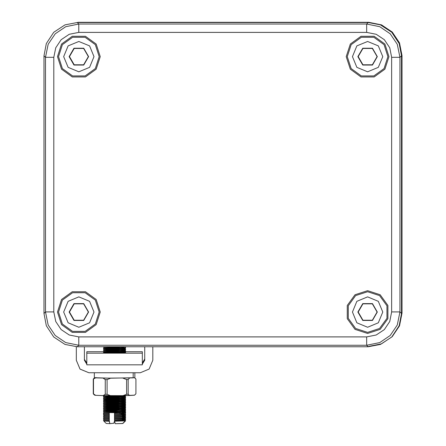 <?xml version="1.0" encoding="UTF-8"?>
<svg xmlns="http://www.w3.org/2000/svg" width="446" height="446" viewBox="0 0 446 446"><rect width="100%" height="100%" fill="white"/><g stroke="black" fill="none" stroke-linecap="round" stroke-linejoin="round"><path stroke-width="0.67" d="M69.47 56.609L74.187 64.781L83.625 64.781L88.347 56.609L83.625 48.43L74.187 48.43L69.47 56.609L74.187 64.781L83.625 64.781L88.57 56.609L83.714 48.207L73.997 48.207L69.136 56.625L73.997 65.038L83.714 65.038L88.57 56.625L83.625 48.43L74.187 48.43L69.47 56.609L69.136 56.609L69.47 56.609L74.187 64.781L83.625 64.781L88.347 56.609L83.625 48.43L74.187 48.43L69.47 56.609M377.093 56.609L372.377 64.781L362.933 64.781L358.216 56.609L362.933 48.43L372.377 48.43L377.093 56.609L372.377 64.781L362.933 64.781L358.216 56.609L362.933 48.43L372.377 48.43L377.093 56.609L372.377 64.781L362.933 64.781L358.216 56.609L362.933 48.43L372.377 48.43L377.093 56.609M358.216 312.038L362.933 320.211L372.377 320.211L377.093 312.038L372.377 303.86L362.933 303.86L358.216 312.038L362.933 320.211L372.377 320.211L377.316 312.038L372.377 303.86L362.933 303.86L358.216 312.038L357.882 312.038L358.216 312.038L362.933 320.211L372.377 320.211L377.093 312.038L372.377 303.86L362.933 303.86L358.216 312.038M88.347 312.038L83.625 320.211L74.187 320.211L69.47 312.038L74.187 303.86L83.625 303.86L88.347 312.038L83.625 320.211L74.187 320.211L69.47 312.038L74.187 303.86L83.625 303.86L88.347 312.038L83.625 320.211L74.187 320.211L69.47 312.038L74.187 303.86L83.625 303.86L88.347 312.038M368.719 22.529L77.961 22.523M401.489 313.086L402.024 313.086L401.489 313.086L402.024 313.086L402.024 55.605L401.489 55.605M368.719 22.3L381.492 24.848L392.279 32.062L399.488 42.855L402.024 55.605L402.024 313.086L399.482 325.864L392.263 336.646L381.469 343.86L368.719 346.397L381.469 343.86L392.263 336.646L399.482 325.864L402.024 313.086L402.024 55.605L399.488 42.855L392.279 32.062L381.492 24.848L368.719 22.3L77.961 22.3L368.719 22.3L381.492 24.848L392.279 32.062L399.488 42.855L402.024 55.605M100.233 56.625L96.152 69.191L85.459 76.957L72.246 76.957L61.559 69.191L57.478 56.625L61.559 44.059L72.246 36.293L85.459 36.293L96.152 44.059L100.233 56.625M58.521 56.625L62.407 68.573L72.57 75.959L85.136 75.959L95.305 68.573L99.185 56.625L95.305 44.672L85.136 37.291L72.57 37.291L62.407 44.672L58.521 56.625M100.233 312.055L96.152 324.621L85.459 332.387L72.246 332.387L61.559 324.621L57.478 312.055L61.559 299.489L72.246 291.723L85.459 291.723L96.152 299.489L100.233 312.055M58.521 312.055L62.407 324.002L72.57 331.389L85.136 331.389L95.305 324.002L99.185 312.055L95.305 300.102L85.136 292.721L72.57 292.721L62.407 300.102L58.521 312.055M367.599 333.435L355.033 329.349L347.267 318.661L347.267 305.449L355.033 294.761L367.599 290.675L380.165 294.761L387.931 305.449L387.931 318.661L380.165 329.349L367.599 333.435M367.599 291.723L355.652 295.609L348.265 305.772L348.265 318.338L355.652 328.501L367.599 332.387L379.552 328.501L386.938 318.338L386.938 305.772L379.552 295.609L367.599 291.723M388.979 56.625L384.898 69.191L374.205 76.957L360.992 76.957L350.305 69.191L346.224 56.625L350.305 44.059L360.992 36.293L374.205 36.293L384.898 44.059L388.979 56.625M347.272 56.625L351.153 68.573L361.316 75.959L373.882 75.959L384.051 68.573L387.931 56.625L384.051 44.672L373.882 37.291L361.316 37.291L351.153 44.672L347.272 56.625M63.689 56.625L68.127 67.352L78.853 71.795L89.579 67.352L94.022 56.625L89.579 45.899L78.853 41.456L68.127 45.899L63.689 56.625M63.689 312.055L68.127 322.781L78.853 327.225L89.579 322.781L94.022 312.055L89.579 301.329L78.853 296.885L68.127 301.329L63.689 312.055M69.136 312.055L73.997 320.468L83.714 320.468L88.57 312.055L83.714 303.637L73.997 303.637L69.136 312.055M352.435 312.055L356.878 322.781L367.599 327.225L378.325 322.781L382.768 312.055L378.325 301.329L367.599 296.885L356.878 301.329L352.435 312.055M357.882 312.055L362.743 320.468L372.46 320.468L377.316 312.055L372.46 303.637L362.743 303.637L357.882 312.055M352.435 56.625L356.878 67.352L367.599 71.795L378.325 67.352L382.768 56.625L378.325 45.899L367.599 41.456L356.878 45.899L352.435 56.625M357.882 56.625L362.743 65.038L372.46 65.038L377.316 56.625L372.46 48.207L362.743 48.207L357.882 56.625M366.668 32.368L366.668 24.045L379.741 26.721L390.211 33.801L397.291 44.271L399.967 57.339L391.644 57.339L389.743 47.783L384.329 39.683L376.229 34.27L366.668 32.368L78.791 32.368L69.236 34.27L61.135 39.683L55.722 47.783L53.821 57.339L53.821 311.944L55.722 321.499L61.135 329.605L69.236 335.013L78.791 336.914L366.668 336.914L376.229 335.013L384.329 329.605L389.743 321.499L391.644 311.944L391.644 57.339M391.644 311.944L399.967 311.944L397.291 325.011L390.211 335.487L379.741 342.567L366.668 345.237L366.668 336.914M78.791 336.914L78.791 345.237L65.724 342.561L55.254 335.487L48.174 325.011L45.498 311.944L53.821 311.944M53.821 57.339L45.498 57.339L48.174 44.271L55.254 33.801L65.724 26.721L78.791 24.045L78.791 32.368M401.489 55.817L399.153 43.557L391.739 32.274L380.455 24.859L368.19 22.523L77.269 22.523L65.01 24.859L53.726 32.274L46.312 43.557L43.976 55.817L43.976 313.466L46.312 325.725L53.726 337.014L65.01 344.423L77.269 346.759L368.19 346.759L380.455 344.423L391.739 337.014L399.153 325.725L401.489 313.466L401.489 55.817L399.967 57.339L399.967 311.944L401.489 313.466M103.466 352.429L114.572 352.719L125.677 352.429L114.566 352.139L106.717 352.223L103.466 352.429L106.717 352.635L122.421 352.635L125.677 352.429L122.421 352.223L103.466 352.429L122.421 352.635L125.677 352.429L122.421 352.223L103.466 352.429M86.797 351.704L86.808 353.16L142.341 353.16L142.33 351.704L86.797 351.704L86.797 363.011L84.394 359.342L86.808 363.016L86.797 351.704L86.808 364.817L142.341 364.817L142.33 351.704L86.797 351.704L86.808 353.16L142.341 353.16L142.33 351.704L86.797 351.704L86.797 363.011L84.394 359.342M144.744 359.058L144.744 346.759L144.755 360.234L144.744 346.759L144.755 360.234L144.755 346.759L144.744 359.058L142.341 363.005L144.744 359.058L144.755 360.234L144.744 359.058L142.341 363.005M76.344 346.748L76.344 360.24L76.333 359.058L76.344 360.24L80.001 369.071L88.838 372.728L140.312 372.728L149.148 369.071L152.805 360.234L149.148 369.071L140.312 372.728L88.838 372.728L80.001 369.071L76.344 360.24L76.344 346.748L76.344 360.335L80.035 369.104L88.838 372.728L140.312 372.728L149.148 369.071L152.805 360.234L152.805 346.759M76.333 359.058L76.333 346.748M84.394 346.759L84.394 360.273L86.808 364.187M142.341 364.187L144.755 360.234M125.582 420.807L122.895 423.488L115.241 423.7L114.561 421.214L125.198 420.89L125.588 420.784L125.237 420.071M109.214 421.225L109.883 423.661L109.259 420.868L109.214 421.225L103.829 421.074L109.214 421.225L109.883 423.661L106.243 423.488L103.829 421.074L109.214 421.225L109.259 420.868L103.907 420.907L103.494 420.082L103.907 419.24L103.494 418.415L103.907 417.573L103.494 416.754L103.907 415.912L103.494 413.42L109.147 413.392L109.248 412.622L114.589 412.662L114.561 421.214L125.198 420.89L122.622 423.538L115.241 423.7L114.561 421.214L125.198 420.89L122.622 423.538L115.241 423.7L114.561 421.214M109.259 420.868L109.147 420.054L109.259 420.868L104.264 420.901L109.259 420.868L109.259 414.206L109.147 413.392L103.494 413.42L103.907 412.578L124.874 411.881L122.087 411.335L104.264 410.905L124.874 410.22L122.087 409.673L104.264 409.244L124.874 408.553L122.087 408.006L104.264 407.577L124.874 406.886L122.087 406.339L104.264 405.91L124.874 405.224L122.087 404.678L104.264 404.249L124.874 403.558L122.087 403.011L104.264 402.582L124.874 401.891L122.087 401.344L104.264 400.915L124.874 400.229L122.087 399.677L104.264 399.254L124.874 398.562L122.087 398.016L104.264 397.587L124.874 396.895L122.087 396.349L104.264 395.92L118.714 395.658L103.907 395.925L125.226 396.745L117.359 397.369L103.907 397.592L125.226 398.412L117.359 399.036L103.907 399.254L125.226 400.073L117.359 400.703L103.907 400.921L125.226 401.74L117.359 402.37L103.907 402.587L125.226 403.407L117.359 404.031L103.907 404.254L125.226 405.068L117.359 405.698L103.907 405.916L125.226 406.735L117.359 407.365L103.907 407.583L125.226 408.402L117.359 409.027L103.907 409.25L122.087 409.673L124.874 410.22L103.907 410.911L122.087 411.335L125.226 411.758L117.359 412.36L103.907 412.578L103.494 411.758L125.276 411.061L122.382 410.504L103.862 410.08L125.276 409.4L122.382 408.843L103.862 408.419L125.276 407.733L122.382 407.176L103.862 406.752L125.276 406.066L122.382 405.509L103.862 405.085L125.276 404.405L122.382 403.847L103.862 403.424L125.276 402.738L122.382 402.18L103.862 401.757L125.276 401.071L122.382 400.514L103.862 400.09L125.276 399.41L122.382 398.852L103.862 398.429L125.276 397.743L122.382 397.185L103.862 396.762L125.276 396.076L124.016 395.635L125.276 396.076L117.465 396.561L103.862 396.762L122.382 397.185L125.276 397.743L103.862 398.429L122.382 398.852L125.276 399.41L103.862 400.09L122.382 400.514L125.276 401.071L103.862 401.757L122.382 402.18L125.276 402.738L103.862 403.424L122.382 403.847L125.276 404.405L103.862 405.085L122.382 405.509L125.276 406.066L103.862 406.752L122.382 407.176L125.276 407.733L103.862 408.419L122.382 408.843L125.276 409.4L103.862 410.08L122.382 410.504L125.276 411.061L106.254 411.753M109.883 423.661L113.908 423.265L109.883 423.661L113.908 423.265L114.594 420.578M114.594 418.911L114.555 419.563M114.594 417.25L114.555 417.896M114.594 415.583L114.555 416.235M114.594 413.916L114.555 414.568M119.974 413.927L119.991 412.126L114.616 412.093L114.555 412.901M122.042 413.821L120.002 413.721L119.991 412.126L114.616 412.093L109.248 412.622L114.589 412.662L114.616 420.762L124.874 420.21L125.644 419.262L114.505 419.954L114.616 420.762L124.874 420.21L122.226 419.669L124.874 420.21L114.616 420.762M125.203 346.759L117.359 347.412L103.907 347.635L125.226 348.454L117.359 349.079L103.907 349.296L125.226 350.116L117.359 350.746L103.907 350.963L122.087 351.387L124.874 351.933L117.359 352.407L106.148 352.619L124.874 351.933L122.087 351.387L104.264 350.957L124.874 350.266L122.087 349.72L104.264 349.29L124.874 348.605L122.087 348.058L104.264 347.629L117.359 347.412L125.203 346.759L117.359 347.412L104.264 347.629L122.087 348.058L124.874 348.605L104.264 349.29L122.087 349.72L124.874 350.266L104.264 350.957L122.087 351.387L124.874 351.933L106.148 352.619M106.572 352.63L112.559 352.719M110.513 346.759L103.494 346.81L122.382 347.228L125.276 347.785L103.494 348.477L122.382 348.889L125.644 349.324L117.465 349.932L103.494 350.143L122.382 350.556L125.644 350.985L117.465 351.599L103.494 351.805L125.326 352.502L103.862 351.799L125.276 351.113L122.382 350.556L103.862 350.132L125.276 349.447L122.382 348.889L103.862 348.465L125.276 347.785L122.382 347.228L103.862 346.804L110.513 346.759L103.862 346.804L122.382 347.228L125.276 347.785L103.862 348.465L122.382 348.889L125.276 349.447L103.862 350.132L122.382 350.556L125.276 351.113L103.862 351.799L125.326 352.502M125.488 395.613L125.644 395.948L125.276 396.076L117.465 396.561L103.494 396.767L122.042 397.163M125.226 396.745L125.644 397.587L125.276 397.743L103.494 398.434L122.382 398.852L125.276 399.41L103.494 400.101L122.382 400.514L125.276 401.071L103.494 401.762L122.382 402.18L125.276 402.738L103.494 403.429L122.382 403.847L125.644 404.277L117.465 404.884L103.494 405.096L122.382 405.509L125.644 405.944L117.465 406.551L103.494 406.763L122.382 407.176L125.644 407.605L117.465 408.218L103.494 408.425L122.382 408.843L125.644 409.272L117.465 409.88L103.494 410.091L122.382 410.504L125.644 410.939L117.465 411.547L103.494 411.758L103.907 410.911L103.494 410.091L103.907 409.25L103.494 408.425L103.907 407.583L103.494 406.763L103.907 405.916L103.494 405.096L103.907 404.254L103.494 403.429L103.907 402.587L103.494 401.762L103.907 400.921L103.494 400.101L103.907 399.254L103.494 398.434L103.907 397.592L103.494 396.767L103.751 395.613M122.042 412.154L125.276 412.728L114.505 413.291L125.276 412.728L122.042 412.154L125.644 412.572L114.505 413.291L114.505 419.954L125.276 419.391L122.042 418.816L125.276 419.391L114.505 419.954M103.494 420.082L109.147 420.054L109.259 419.201L109.259 414.206L103.907 414.245M109.147 420.054L103.862 420.076L109.147 420.054L109.147 415.059L103.494 415.087M109.259 415.873L103.907 415.912M109.147 416.726L103.494 416.754M109.259 417.54L103.907 417.573M109.147 418.387L103.494 418.415M109.259 419.201L103.907 419.24M125.226 413.397L125.644 414.239L125.276 414.395L114.505 414.958L125.276 414.395L120.002 413.721L119.89 412.89L124.874 413.548L114.616 414.1L124.874 413.548L119.89 412.89L119.991 412.126L114.589 412.662L114.505 413.291M125.226 415.064L114.616 415.767L124.874 415.215L122.226 414.674L124.874 415.215L114.616 415.767M125.237 415.075L125.644 415.906L125.276 416.062L114.505 416.62L125.276 416.062L122.042 415.482L125.276 416.062L114.505 416.62M125.226 416.726L114.616 417.434L124.874 416.882L122.226 416.341L124.874 416.882L114.616 417.434M125.237 416.742L125.644 417.573L125.276 417.724L114.505 418.287L125.276 417.724L122.042 417.149L125.276 417.724L114.505 418.287M125.226 418.393L114.616 419.095L124.874 418.543L122.226 418.008L124.874 418.543L114.616 419.095M125.237 418.409L125.644 419.262M94.301 372.728L94.301 377.69L110.502 378.208L134.837 377.69L134.837 372.728M134.547 377.779L135.891 379.033L134.547 377.779L135.891 379.033L135.891 393.746L134.486 395.217L135.891 393.746L135.891 379.033L135.891 393.746L134.993 394.743M129.563 378.046L128.175 379.507L129.563 378.046L128.175 379.507L128.175 394.219L129.58 395.518L134.553 395.162L123.035 395.647L126.586 394.247L128.175 394.219L129.58 395.518L134.486 395.217M128.175 394.219L128.175 379.507L126.586 379.54L126.586 394.247L128.175 394.219L129.58 395.518L123.035 395.647L126.586 394.247L128.175 394.219L128.175 379.507L126.586 379.54L123.096 378.18M95.589 377.873L93.247 379.117L93.247 393.824L95.628 395.34L103.115 395.602L105.262 394.286L107.09 394.309L110.636 395.686L103.115 395.602L105.262 394.286L107.09 394.309L110.636 395.686L123.035 395.647L126.586 394.247L126.586 379.54L123.057 378.169L126.586 379.54L126.586 394.247M93.487 379.167L93.487 393.879L93.487 379.167L93.487 393.879L95.628 395.34L94.585 395.184L93.247 393.824L95.628 395.34L103.115 395.602L105.262 394.286L107.09 394.309L110.636 395.686L103.115 395.602L123.035 395.647L110.636 395.686M93.247 379.117L94.173 378.085L93.247 379.117L93.247 393.824L93.716 394.314L93.247 393.824L93.247 379.117L94.496 377.762M110.614 378.208L107.09 379.602L110.614 378.208L107.09 379.602L105.262 379.579L103.16 378.141M105.262 379.579L107.09 379.602L107.09 394.309L107.09 379.602L105.262 379.579L105.262 394.286L105.262 379.579L103.132 378.124L105.262 379.579L105.262 394.286M402.024 313.086L399.482 325.864L392.263 336.646L381.469 343.86L368.719 346.397M86.808 353.16L86.808 364.817L142.341 364.817L142.341 353.16L142.341 364.817L86.808 364.817L86.808 353.16L142.341 353.16M109.147 415.059L103.862 415.081L109.147 415.059L109.248 412.622L114.589 412.662L119.991 412.126L114.616 412.093L114.533 412.712L114.616 412.093L109.248 412.622L109.147 413.392L106.254 413.42M109.259 414.206L104.264 414.239L109.259 414.206L109.147 413.392M114.616 412.093L109.248 412.622M118.714 395.658L104.264 395.92L122.087 396.349L124.874 396.895L104.264 397.587L122.087 398.016L124.874 398.562L104.264 399.254L122.087 399.677L124.874 400.229L104.264 400.915L122.087 401.344L124.874 401.891L104.264 402.582L122.087 403.011L124.874 403.558L104.264 404.249L122.087 404.678L124.874 405.224L104.264 405.91L122.087 406.339L124.874 406.886L104.264 407.577L122.087 408.006L124.874 408.553L104.264 409.244L122.087 409.673L124.874 410.22L104.264 410.905L122.087 411.335L124.874 411.881L104.264 412.572L109.331 412.617M119.89 412.89L124.874 413.548L114.616 414.1M120.002 413.721L125.276 414.395L114.505 414.958M133.203 372.728L133.203 377.896L133.203 372.728M95.935 377.478L95.756 377.885L106.605 378.175L133.203 377.896L106.605 378.175L95.756 377.885L95.935 377.478M128.175 379.507L126.586 379.54M95.628 395.34L103.115 395.602M107.09 379.602L107.09 394.309M129.58 395.518L123.035 395.647M77.269 346.759L78.791 345.237L366.668 345.237L368.19 346.759M43.976 55.817L45.498 57.339L45.498 311.944L43.976 313.466M368.19 22.523L366.668 24.045L78.791 24.045L77.269 22.523M103.517 346.759L103.907 347.635L103.494 348.477L103.907 349.296L103.494 350.143L103.907 350.963L103.494 351.805L103.846 352.507M125.226 346.787L125.644 347.629M125.226 348.454L125.644 349.296M125.226 350.116L125.644 350.957M125.226 351.782L125.566 352.474M125.226 398.412L125.644 399.254M125.226 400.073L125.644 400.921M125.226 401.74L125.644 402.582M125.226 403.407L125.644 404.249M125.226 405.068L125.644 405.916M125.226 406.735L125.644 407.577M125.226 408.402L125.644 409.244M125.226 410.069L125.644 410.911M125.226 411.73L125.644 412.572M125.226 348.482L125.644 347.657M125.226 350.143L125.644 349.324M125.226 351.81L125.644 350.985M125.226 396.773L125.644 395.948M125.226 398.44L125.644 397.615M125.226 400.101L125.644 399.281M125.226 401.768L125.644 400.948M125.226 403.435L125.644 402.61M125.226 405.096L125.644 404.277M125.226 406.763L125.644 405.944M125.226 408.43L125.644 407.605M125.226 410.097L125.644 409.272M125.226 411.758L125.644 410.939M125.226 413.425L125.644 412.606M125.226 415.092L125.644 414.267M125.226 416.754L125.644 415.934M125.226 418.42L125.644 417.601M134.642 377.762L135.456 378.576"/></g></svg>
